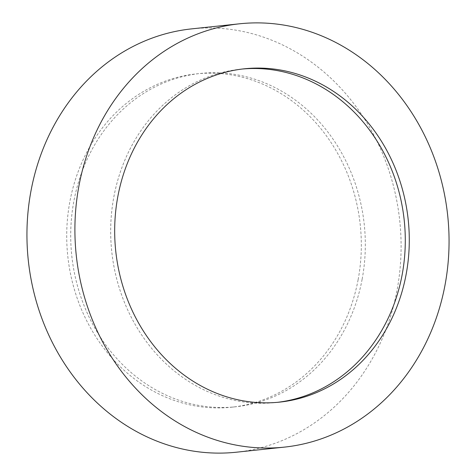<?xml version="1.0" encoding="UTF-8"?>
<svg xmlns="http://www.w3.org/2000/svg" width="476" height="476" viewBox="0 0 476 476"><rect width="100%" height="100%" fill="white"/><g stroke="black" fill="none" stroke-linecap="round" stroke-linejoin="round"><path stroke-width="0.36" stroke-dasharray="2.38 1.78" d="M236.447 452.2A212.843 186.765 84 0 0 397.049 290.187A212.843 186.765 84 0 0 191.59 28.881M277.639 402.315A167.594 147.06 -96 0 1 275.646 402.541A167.594 147.06 -96 0 1 113.865 196.79A167.594 147.06 -96 0 1 240.32 69.222A167.594 147.06 -96 0 1 242.326 69.026M362.135 279.21A167.594 147.06 84 0 0 200.354 73.459A167.594 147.06 84 0 0 73.899 201.027A167.594 147.06 84 0 0 235.679 406.778A167.594 147.06 84 0 0 362.135 279.21M358.136 279.632A167.594 147.06 84 0 0 196.356 73.881A167.594 147.06 84 0 0 69.901 201.449A167.594 147.06 84 0 0 231.681 407.2A167.594 147.06 84 0 0 358.136 279.632M240.32 69.222L244.319 68.8M196.356 73.881L200.354 73.459M231.681 407.2L235.679 406.778M275.646 402.541L279.644 402.119"/><path stroke-width="0.71" d="M239.553 23.8L191.59 28.881A212.843 186.765 84 0 0 30.988 190.894A212.843 186.765 84 0 0 236.447 452.2L284.41 447.119A212.843 186.765 84 0 0 445.012 285.106A212.843 186.765 84 0 0 239.553 23.8A212.843 186.765 84 0 0 78.951 185.813A212.843 186.765 84 0 0 284.41 447.119M406.099 274.551A167.594 147.06 84 0 0 244.319 68.8A167.594 147.06 84 0 0 117.864 196.368A167.594 147.06 84 0 0 279.644 402.119A167.594 147.06 84 0 0 406.099 274.551M242.326 69.026A167.594 147.06 -96 0 1 402.101 274.973A167.594 147.06 -96 0 1 277.639 402.315"/></g></svg>
